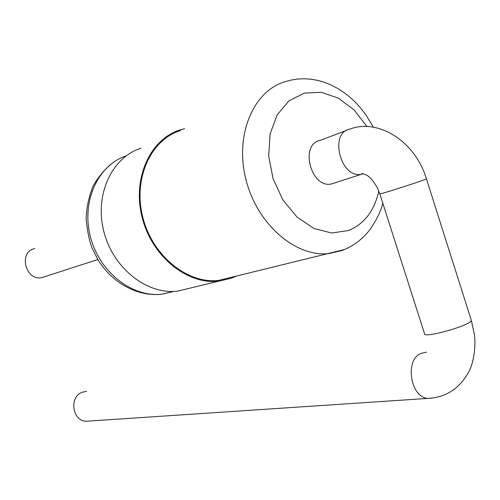<?xml version="1.0" encoding="UTF-8"?>
<svg xmlns="http://www.w3.org/2000/svg" width="500" height="500" viewBox="0 0 500 500"><rect width="100%" height="100%" fill="white"/><g stroke="black" fill="none" stroke-linecap="round" stroke-linejoin="round"><path stroke-width="0.75" d="M34.694 248.594C18.031 251.938 25.606 281.625 42.081 277.556L44.8 276.675M190.319 288.069L177.569 291.156C147.144 294.944 113.081 268.369 103.844 231.519C94.294 194.737 111.975 157.119 141.088 148.194M236.1 276.175L231.412 278.194L218.837 281.163C187.444 284.988 151.962 256.644 142.162 217.55C132.031 178.525 150.175 138.925 180.225 129.856L184.625 128.669M231.8 277.225L218.794 280.387C187.7 284.206 152.537 256.131 142.831 217.406C132.794 178.756 150.781 139.525 180.562 130.569M346.662 130.363L320.344 140.338C299.3 143.787 310.781 188.781 331.475 183.962L334.862 182.869M88.919 421.069L86.412 421.231C72.362 421.463 68.787 396.85 82.169 392.25L86.594 391.356M173.831 291.444L162.275 294.131C132.675 297.863 99.637 272.519 90.5 237.094C81.056 201.737 97.863 165.169 126.037 155.931M344.975 249.312L342.2 250.469L329.019 253.575C295.812 257.4 257.231 224.513 246.012 179.806C234.438 135.175 253.306 90.831 285.156 81.688L291.406 80.006L297.819 79.031L304.35 78.756L310.963 79.2L317.619 80.369L324.275 82.263L330.869 84.887L337.344 88.231L343.638 92.275L349.694 96.994L355.444 102.338L360.838 108.269L365.856 114.794L373.425 127.219M378.794 191.006C374.363 210.85 364.244 224.037 348.431 230.556L331.6 233.006L313.869 228.425L297.044 217.075L282.938 199.981L273.113 178.875L268.681 156.019L270.106 133.894L277.156 114.862L288.975 100.85L304.219 93.138L321.269 92.287L338.444 98.156L354.15 109.994L367 126.587M331.475 183.962L361.556 174.237C361.413 173.181 363.125 173.494 366.7 175.169C370.188 177.113 373.806 181.462 377.556 188.219L379.8 193.769C375.825 195.875 424.95 180.144 426.413 178.831C415.131 140.612 377.331 118.319 350.037 129.088C328.694 132.487 340.581 179.081 361.556 174.237L363.331 173.8M471.112 319.675L426.375 178.719M426.425 352.188L420.906 353.413C404.281 360.056 410.65 398.488 428.425 398.394C446.438 397.238 460.012 388.169 469.131 371.169C474.506 360.7 475.825 343.544 474.419 334.531L471.331 320.369C471.087 325.481 421.669 339.194 424.444 333.456L379.831 193.881M86.412 421.231L431.744 398.144M42.081 277.556L97.856 259.519M173.269 291.462L162.275 294.131C139.269 297.106 112.931 284.219 98.006 259.769L92.487 248.925C89.631 242.369 87.513 232.456 86.137 219.194C86.531 207.1 88.963 195.856 93.431 185.456C98.925 175.881 105.8 168.019 114.056 161.881M218.837 281.163L177.569 291.156M382.788 203.119C381.388 210.175 377.125 218.975 370.012 229.531C362.9 238.694 354.387 245.356 344.487 249.519L218.794 280.387"/></g></svg>
